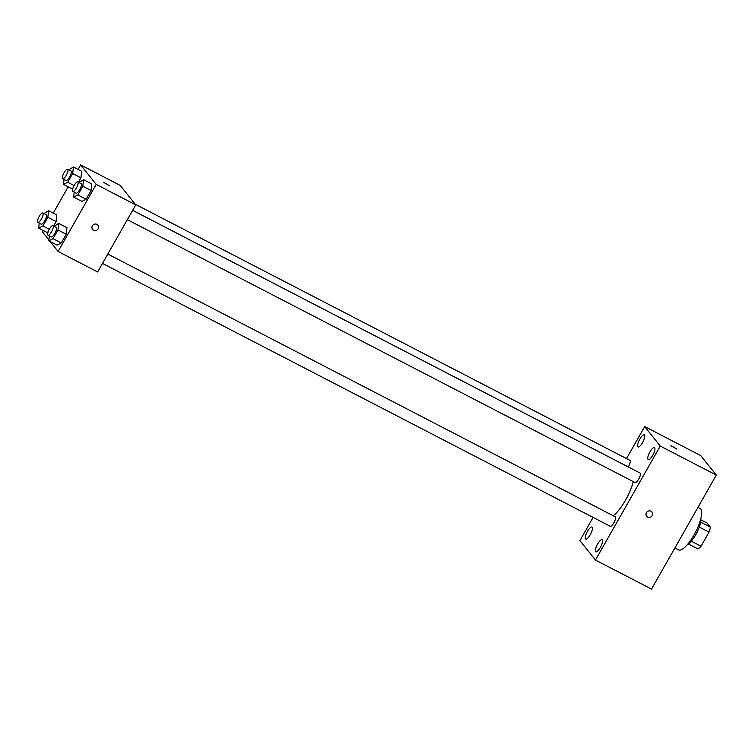 <?xml version="1.0" encoding="UTF-8"?>
<svg xmlns="http://www.w3.org/2000/svg" width="754" height="754" viewBox="0 0 754 754"><rect width="100%" height="100%" fill="white"/><g stroke="black" fill="none" stroke-linecap="round" stroke-linejoin="round"><path stroke-width="1.13" d="M700.862 519.836L707.082 523.05L710.353 527.15A15.052 4.449 -62.6 0 1 709.062 532.107L701.041 546.226A15.052 4.449 -62.6 0 1 697.968 548.95L688.364 543.973M691.314 541.193L701.041 546.226M699.316 527.065L709.062 532.107M700.777 518.818A15.551 4.59 117.4 0 1 695.744 534.774A15.551 4.59 117.4 0 1 687.488 544.492M700.654 522.136L710.353 527.15M674.896 547.96L678.609 549.883A23.317 6.89 -62.6 0 0 695.452 532.333A23.317 6.89 -62.6 0 0 700.061 508.46L697.95 507.376M626.508 458.583L644.689 426.566L700.749 455.595L716.3 475.077L651.531 589.091L595.471 560.062L579.92 540.58L593.096 517.404M639.844 439.148A6.814 2.008 -62.6 0 0 638.072 446.905A6.814 2.008 -62.6 0 0 642.992 441.787A6.814 2.008 -62.6 0 0 644.34 434.813A6.814 2.008 -62.6 0 0 639.844 439.148M587.46 531.363A6.814 2.008 -62.6 0 0 585.688 539.119A6.814 2.008 -62.6 0 0 590.608 534.002A6.814 2.008 -62.6 0 0 591.956 527.027A6.814 2.008 -62.6 0 0 587.46 531.363M597.592 544.068A6.814 2.008 -62.6 0 0 595.83 551.824A6.814 2.008 -62.6 0 0 600.74 546.697A6.814 2.008 -62.6 0 0 602.088 539.723A6.814 2.008 -62.6 0 0 597.592 544.068M649.976 451.853A6.814 2.008 -62.6 0 0 648.214 459.61A6.814 2.008 -62.6 0 0 653.124 454.483A6.814 2.008 -62.6 0 0 654.472 447.508A6.814 2.008 -62.6 0 0 649.976 451.853M644.689 426.566L660.24 446.048L716.3 475.077M660.24 446.048L595.471 560.062M650.956 511.221A3.402 3.223 141.4 0 0 646.63 516.273A3.402 3.223 141.4 0 0 651.296 516.669A3.402 3.223 141.4 0 0 650.956 511.221M646.63 516.273A3.402 3.223 141.4 0 0 651.296 516.669A3.402 3.223 141.4 0 0 651.946 512.032M676.79 448.903L670.947 445.727L676.79 448.903M670.947 445.727L676.856 449.092M628.242 466.905A5.363 1.583 -62.6 0 0 629.901 460.336L135.239 204.23M610.099 526.16A5.363 1.583 -62.6 0 0 610.259 526.292A5.363 1.583 -62.6 0 0 614.133 522.258A5.363 1.583 -62.6 0 0 615.198 516.763L107.813 254.07M634.943 482.428A5.363 1.583 -62.6 0 0 635.104 482.569A5.363 1.583 -62.6 0 0 638.977 478.536A5.363 1.583 -62.6 0 0 640.033 473.041L132.647 210.347M613.256 515.764A27.21 8.04 -62.6 0 0 633.332 481.646M632.898 469.346A27.21 8.04 -62.6 0 0 632.587 469.158L132.666 210.319M78.086 169.405L80.631 164.909L120.206 185.399L135.758 204.881L97.652 271.949L58.086 251.459L50.169 241.544M80.631 164.909L96.182 184.391L135.758 204.881M96.182 184.391L58.086 251.459M97.926 225.192A3.402 3.223 -38.6 0 1 93.6 230.253A3.402 3.223 -38.6 0 1 93.26 224.796A3.402 3.223 -38.6 0 1 97.766 229.367A3.402 3.223 -38.6 0 1 92.61 229.442M81.658 171.262L80.932 177.812L78.407 182.261L80.932 177.812L81.658 171.262L73.411 166.992L72.686 173.543L67.737 182.251L63.515 184.419L64.062 179.461M72.987 188.057L71.762 188.688L72.987 188.057M66.955 227.689L66.229 234.24L61.281 242.948L57.059 245.116L61.281 242.948L66.229 234.24L66.955 227.689L58.708 223.42L57.983 229.97L53.034 238.679L48.812 240.846L49.359 235.889M48.916 239.97L42.535 231.978L43.346 230.554M53.242 213.137L68.18 186.832M91.8 183.957L91.074 190.508L86.126 199.226L81.894 201.384L86.126 199.226L91.074 190.508L91.8 183.957L83.553 179.697L82.827 186.238L77.879 194.956L73.656 197.114L74.203 192.166M56.823 214.984L56.098 221.535L53.562 225.993L56.098 221.535L56.823 214.984L48.576 210.715L47.851 217.265L42.903 225.974L38.68 228.142L39.227 223.193M48.143 231.78L46.918 232.411L48.143 231.78M103.59 182.364L109.5 185.729M43.968 213.561L48.576 210.715M40.999 224.061A5.363 1.583 -62.6 0 0 41.159 224.192A5.363 1.583 -62.6 0 0 45.033 220.159A5.363 1.583 -62.6 0 0 46.088 214.664L42.799 212.958A5.363 1.583 -62.6 0 0 39.085 216.681A5.363 1.583 -62.6 0 0 37.7 222.355A5.363 1.583 -62.6 0 0 37.86 222.487A5.363 1.583 -62.6 0 0 41.734 218.453A5.363 1.583 -62.6 0 0 42.799 212.958M47.851 217.265L56.098 221.535M42.903 225.974L49.283 229.282M38.68 228.142L46.918 232.411M68.802 169.838L73.411 166.992M65.834 180.329A5.363 1.583 -62.6 0 0 66.003 180.47A5.363 1.583 -62.6 0 0 69.877 176.436A5.363 1.583 -62.6 0 0 70.933 170.941L67.634 169.235A5.363 1.583 -62.6 0 0 63.93 172.958A5.363 1.583 -62.6 0 0 62.544 178.623A5.363 1.583 -62.6 0 0 62.705 178.764A5.363 1.583 -62.6 0 0 66.578 174.721A5.363 1.583 -62.6 0 0 67.634 169.235M72.686 173.543L80.932 177.812M67.737 182.251L74.118 185.55M63.515 184.419L71.762 188.688M54.099 226.266L58.708 223.42M51.131 236.756A5.363 1.583 -62.6 0 0 51.3 236.897A5.363 1.583 -62.6 0 0 55.174 232.863A5.363 1.583 -62.6 0 0 56.23 227.369L52.931 225.663A5.363 1.583 -62.6 0 0 49.227 229.386A5.363 1.583 -62.6 0 0 47.841 235.05A5.363 1.583 -62.6 0 0 48.002 235.191A5.363 1.583 -62.6 0 0 51.875 231.148A5.363 1.583 -62.6 0 0 52.931 225.663M57.983 229.97L66.229 234.24M53.034 238.679L61.281 242.948M48.812 240.846L57.059 245.116M78.944 182.543L83.553 179.697M75.975 193.033A5.363 1.583 -62.6 0 0 76.135 193.165A5.363 1.583 -62.6 0 0 80.009 189.131A5.363 1.583 -62.6 0 0 81.074 183.646L77.775 181.931A5.363 1.583 -62.6 0 0 74.062 185.663A5.363 1.583 -62.6 0 0 72.676 191.328A5.363 1.583 -62.6 0 0 72.836 191.459A5.363 1.583 -62.6 0 0 76.71 187.426A5.363 1.583 -62.6 0 0 77.775 181.931M82.827 186.238L91.074 190.508M77.879 194.956L86.126 199.226M73.656 197.114L81.894 201.384M127.351 219.678L635.104 482.569M102.506 263.41L610.259 526.292M37.86 222.487L41.159 224.192M62.705 178.764L66.003 180.47M48.002 235.191L51.3 236.897M72.836 191.459L76.135 193.165"/></g></svg>
